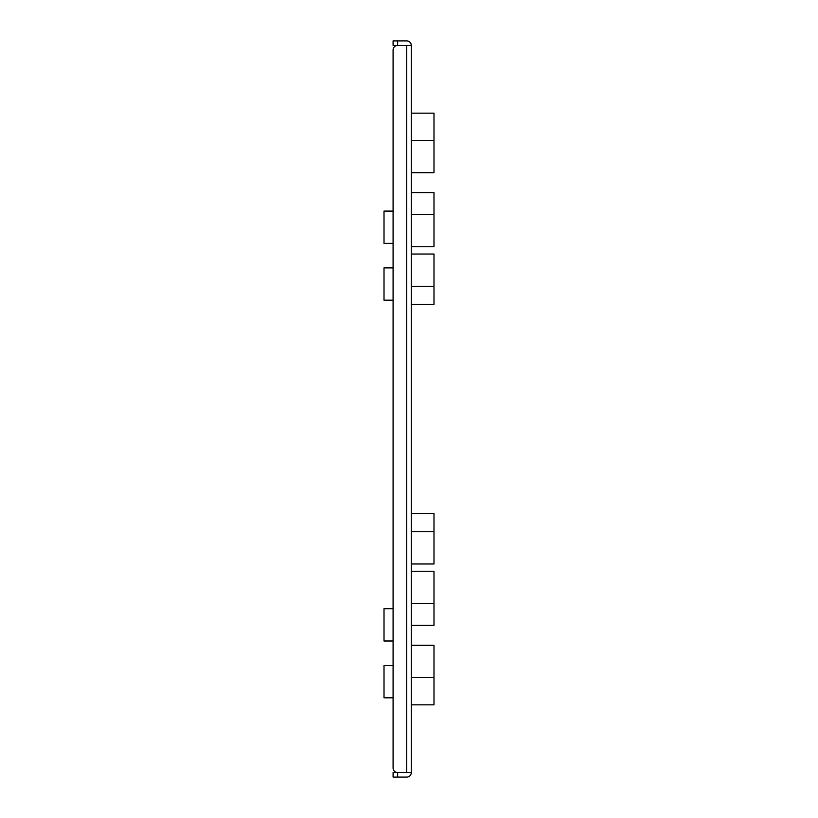 <?xml version="1.0" encoding="UTF-8"?>
<svg xmlns="http://www.w3.org/2000/svg" width="818" height="818" viewBox="0 0 818 818"><rect width="100%" height="100%" fill="white"/><g stroke="black" fill="none" stroke-linecap="round" stroke-linejoin="round"><path stroke-width="1.23" d="M411.27 772.56L411.27 45.44L397.64 45.44L406.73 45.44L406.73 772.56L393.09 772.56L393.09 777.1L406.73 777.1A4.54 4.54 0 0 0 411.27 772.56L397.64 772.56L397.64 777.1M411.27 45.44A4.54 4.54 0 0 0 406.73 40.9L393.09 40.9L393.09 45.44L397.64 45.44A4.54 4.54 0 0 0 393.09 49.99L393.09 211.085L384.01 211.085L384.01 243.355L393.09 243.355L393.09 267.895L384.01 267.895L384.01 300.165L393.09 300.165L393.09 608.725L384.01 608.725L384.01 640.995L393.09 640.995L393.09 665.535L384.01 665.535L384.01 697.795L393.09 697.795L393.09 768.01A4.54 4.54 0 0 0 397.64 772.56M393.09 768.01L393.09 49.99M411.27 704.84L433.99 704.84L433.99 645.29L411.27 645.29M411.27 625.32L433.99 625.32L433.99 571.24L411.27 571.24M411.27 246.76L433.99 246.76L433.99 192.68L411.27 192.68M411.27 563.97L433.99 563.97L433.99 513.52L411.27 513.52M411.27 304.48L433.99 304.48L433.99 254.03L411.27 254.03M411.27 172.71L433.99 172.71L433.99 113.16L411.27 113.16M411.27 374.92L411.27 383.55M397.64 45.44L397.64 40.9M433.99 677.549L411.27 677.549M433.99 603.5L411.27 603.5M433.99 214.5L411.27 214.5M433.99 531.7L411.27 531.7M433.99 286.3L411.27 286.3M433.99 140.451L411.27 140.451"/></g></svg>
